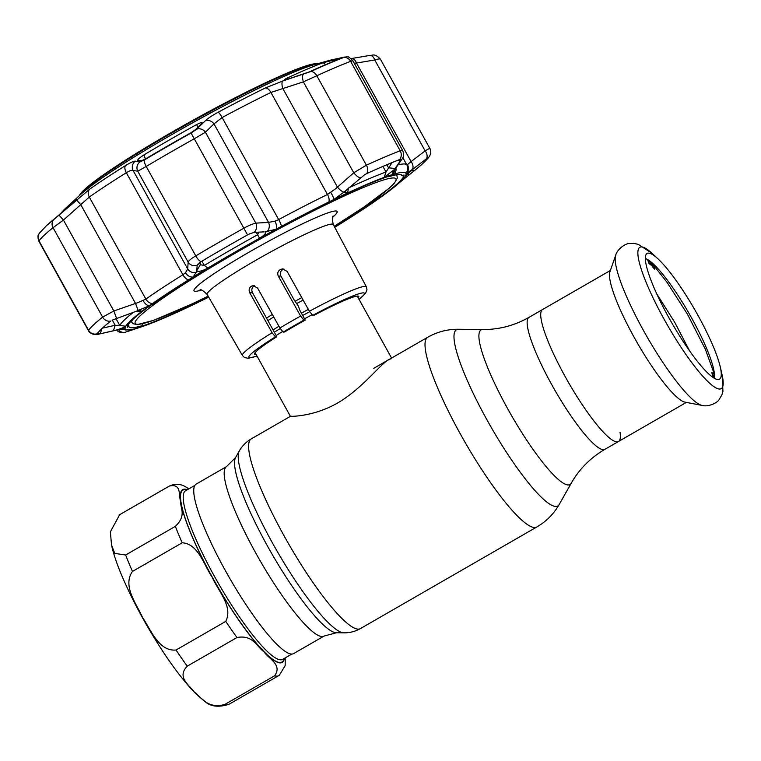 <?xml version="1.0" encoding="UTF-8"?>
<svg xmlns="http://www.w3.org/2000/svg" width="761" height="761" viewBox="0 0 761 761"><rect width="100%" height="100%" fill="white"/><g stroke="black" fill="none" stroke-linecap="round" stroke-linejoin="round"><path stroke-width="1.14" d="M604.947 449.294C590.479 457.808 579.254 469.09 571.273 483.14A89.151 16.276 60.1 0 1 507.473 408.362A89.151 16.276 60.1 0 1 482.788 329.523C498.95 329.675 514.341 325.622 528.962 317.375A76.119 13.898 60.1 0 0 551.554 384.324A76.119 13.898 60.1 0 0 604.947 449.294L618.522 441.475A76.119 13.898 -119.9 0 1 565.128 376.505A76.119 13.898 -119.9 0 1 542.536 309.556A76.119 13.898 60.1 0 0 565.128 376.505A76.119 13.898 60.1 0 0 618.522 441.475A76.119 13.898 60.1 0 0 620.025 432.191M324.11 636.044L293.679 653.566A97.76 17.845 -119.9 0 1 225.104 570.122A97.76 17.845 -119.9 0 1 196.091 484.139L226.512 466.617A97.76 17.845 60.1 0 0 255.525 552.591A97.76 17.845 60.1 0 0 324.11 636.044L336.476 632.752L344.01 632.838C349.756 632.914 355.244 631.487 360.486 628.557L536.885 526.945C546.398 521.39 553.856 513.856 559.278 504.353A101.613 18.549 60.1 0 1 486.555 419.121A101.613 18.549 60.1 0 1 458.417 329.256C447.478 329.171 437.214 331.853 427.634 337.294A109.432 19.976 60.1 0 0 460.11 433.542A109.432 19.976 60.1 0 0 536.885 526.945M311.905 314.826A58.369 5.156 151 0 0 304.543 318.821M282.436 331.615A58.369 5.156 151 0 0 276.138 335.515M291.492 416.229C284.5 416.172 310.383 418.569 337.475 403.073C364.567 387.387 384.305 358.678 390.935 358.935M301.765 297.618A54.155 4.775 151 0 0 295.173 301.194M272.333 314.464A54.155 4.775 151 0 0 266.531 318.098M119.667 514.693L110.364 531.853L111.544 545.047L114.759 553.409L125.641 555.007L175.363 526.355C186.787 515.245 180.262 508.757 180.661 501.432C178.359 495.668 181.965 483.225 169.389 486.051L119.667 514.693A109.432 19.976 60.1 0 1 119.819 514.598L169.541 485.956A109.432 19.976 60.1 0 0 169.389 486.051M224.847 704.448L274.569 675.806C282.712 664.886 268.785 658.883 264.067 651.892C256.571 646.46 252.947 634.56 236.985 637.518L187.254 666.16C176.533 677.223 189.185 684.938 194.188 691.911C201.56 697.58 207.839 709.29 224.847 704.448A109.432 19.976 60.1 0 0 229.061 704.258L279.344 675.273L285.166 665.628L285.242 657.865M176.048 650.018L225.77 621.376C233.294 606.298 217.969 590.85 212.271 577.304C203.872 565.337 198.583 543.83 182.202 542.783L132.481 571.425C122.217 585.941 136.542 603.834 142.554 617.494C150.868 629.737 158.688 651.597 176.048 650.018A109.432 19.976 60.1 0 0 187.254 666.16M169.541 485.956L174.117 484.348C178.721 483.986 182.659 484.881 185.941 487.021L188.823 488.885M702.165 405.432L684.976 402.122A76.119 13.898 -119.9 0 1 633.913 336.876A76.119 13.898 -119.9 0 1 609.913 271.82L615.678 255.287A87.705 16.01 -119.9 0 0 643.34 330.245A87.705 16.01 -119.9 0 0 702.165 405.432C708.424 407.249 717.88 402.645 719.335 399.23L721.866 394.883L722.95 391.363L722.103 374.964A81.608 14.897 -119.9 0 1 708.053 381.718A81.608 14.897 -119.9 0 1 663.973 319.002A81.608 14.897 -119.9 0 1 652.034 253.327L638.27 244.367L634.684 243.539L629.661 243.539C625.97 243.092 617.247 248.952 615.678 255.287M668.624 317.261A72.533 13.241 -119.9 0 1 646.403 254.06A72.533 13.241 -119.9 0 1 658.018 258.892A72.533 13.241 -119.9 0 1 697.98 315.377A72.533 13.241 -119.9 0 1 720.287 367.002A72.533 13.241 -119.9 0 1 718.641 379.473A72.533 13.241 -119.9 0 1 668.624 317.261M645.318 258.569A70.164 12.813 -119.9 0 1 691.949 318.602A70.164 12.813 -119.9 0 1 714.198 378.141M714.427 374.707L711.82 372.367A72.78 13.289 -119.9 0 1 712.267 374.564L713.304 376.324L712.6 376.857A72.78 13.289 -119.9 0 1 712.629 377.114M650.541 264.409L652.596 264.809M654.194 266.065L654.593 269.128A72.78 13.289 -119.9 0 0 652.662 267.035L651.568 264.952L650.522 264.857L649.466 260.776M647.63 259.577L648.772 263.201A72.78 13.289 -119.9 0 1 650.522 264.857M648.772 263.201L648.239 259.939M712.267 374.564L714.465 376.276M711.82 372.367L714.465 374.764M714.227 378.036L712.619 376.838M714.218 378.084L712.6 376.857M649.961 261.632L651.464 262.688L652.662 267.035M650.446 263.23L652.263 263.858M651.464 262.688L653.366 264.752L654.593 269.128M712.286 374.593L714.455 376.448M254.583 285.755L253.955 286.079C251.786 287.696 251.292 289.893 252.49 292.681L249.798 292.852L272.096 332.747L275.434 336.838L276.823 336.752A59.586 5.26 151 0 0 254.574 354.179A59.586 5.26 151 0 0 256.153 354.512M249.798 292.852C248.59 290.093 249.094 287.896 251.301 286.241L253.242 285.632L257.608 288.105L279.886 328.001L283.197 332.1L284.519 332.015A59.586 5.26 151 0 1 305.237 320.086L303.915 320.162A65.998 5.822 151 0 0 283.197 332.1M283.796 269.004L282.959 269.365C280.438 271.021 279.753 273.228 280.904 276.005L294.012 299.739L298.512 306.303L299.625 309.908L305.237 320.086M358.241 297.922A59.586 5.26 151 0 0 358.792 296.4A59.586 5.26 151 0 0 314.122 315.273L312.733 315.358L309.385 311.259A70.859 6.25 -29 0 1 366.355 286.783L366.973 289.722L365.603 293.299L359.087 299.444M280.904 276.005L278.326 276.176C277.147 273.427 277.813 271.211 280.305 269.537L282.455 268.909L287.097 271.363L309.385 311.259M278.326 276.176L300.614 316.072L303.915 320.162M252.49 292.681L276.823 336.752M283.929 269.033A59.006 5.203 -29 0 1 281.76 270.26M288.162 79.011L284.253 79.838L286.107 78.554A163.12 14.392 -29 0 1 323.206 62.716L341.622 58.093A189.537 16.732 151 0 0 309.128 71.972L288.162 79.011M137.789 160.295C137.522 159.563 139.586 157.755 143.981 154.892A163.12 14.392 -29 0 1 169.674 139.786A163.12 14.392 -29 0 1 196.557 124.604C201.208 122.264 202.959 121.865 201.808 123.425L195.444 129.655L191.001 132.718A189.537 16.732 151 0 0 167.582 146.007A189.537 16.732 151 0 0 144.951 159.239L141.308 160.847L137.722 160.276M202.312 122.711L201.808 123.425M351.125 61.47C353.504 60.347 353.332 60.3 350.612 61.337A196.985 17.389 151 0 0 316.833 75.748L303.363 81.855L270.916 92.442A165.375 14.592 151 0 0 222.117 117.536L213.965 123.881L205.432 132.224L194.074 138.882A196.985 17.389 151 0 0 169.732 152.695A196.985 17.389 151 0 0 146.207 166.45L137.751 171.206A7.296 7.144 -80 0 1 140.053 161.836L144.561 159.839A191.496 16.904 -29 0 1 167.43 146.464A191.496 16.904 -29 0 1 191.087 133.042L196.595 129.265L205.232 120.866C207.915 118.336 212.224 115.453 218.16 112.228A159.877 14.107 -29 0 1 265.332 87.972L282.778 80.989L310.431 71.667A191.496 16.904 -29 0 1 343.268 57.655L330.683 60.081A159.877 14.107 -29 0 1 331.054 59.976L314.693 64.533A142.259 12.556 151 0 0 171.32 134.878A142.259 12.556 151 0 0 81.303 193.903L66.454 207.468A163.12 14.392 -29 0 1 76.033 199.563L76.728 199.125M110.745 321.047A191.125 16.866 151 0 0 97.075 333.803L97.113 333.794A191.087 16.866 -29 0 1 110.773 321.037L110.745 321.047A7.296 6.44 -128.6 0 1 102.63 317.118L113.836 310.973L137.96 302.593L145.865 299.092A165.375 14.592 -29 0 1 182.897 274.75L185.484 272.742L187.71 268.985L188.148 262.117C188.661 260.728 191.201 258.645 195.777 255.886A196.985 17.389 -29 0 1 219.301 242.131A196.985 17.389 -29 0 1 243.644 228.319C248.638 225.56 252.7 223.839 255.829 223.135L268.576 222.402L275.035 221.156L278.678 219.577A165.375 14.592 -29 0 1 327.477 194.483L335.591 188.757L353.76 172.776L366.402 165.185A7.296 4.794 65.4 0 1 366.669 173.632A191.087 16.866 -29 0 1 399.42 159.667L400.448 159.429L399.439 159.639A191.125 16.866 151 0 0 366.669 173.632L364.7 174.678L366.65 173.651M199.23 262.916L201.142 261.632L197.185 265.209A7.296 6.954 -176.7 0 1 188.148 262.117L137.751 171.206L133.099 170.464C131.938 169.941 129.684 170.692 126.336 172.709A165.375 14.592 151 0 0 89.303 197.051L63.439 220.062L53.051 227.691A196.985 17.389 151 0 0 38.973 240.847L38.83 241.17C36.756 233.494 39.23 234.797 39.467 233.085L39.467 233.085A7.296 7.125 37.1 0 0 38.973 240.847L88.542 330.274A196.985 17.389 -29 0 1 102.63 317.118L53.051 227.691A7.296 6.44 51.4 0 1 54.002 219.368L89.76 189.099A159.877 14.107 -29 0 1 125.555 165.565C130.559 162.502 133.812 161.028 135.296 161.151L140.053 161.836M208.714 297.132A160.504 14.164 -29 0 1 202.283 300.31A160.504 14.164 -29 0 1 197.48 302.659A160.504 14.164 -29 0 1 142.773 326.393A160.504 14.164 -29 0 1 138.94 327.639A160.504 14.164 -29 0 1 138.692 327.715A160.504 14.164 -29 0 1 136.676 328.314A160.504 14.164 -29 0 1 131.396 329.57A160.504 14.164 -29 0 1 125.251 329.047A160.504 14.164 -29 0 1 125.051 328.533A160.504 14.164 -29 0 1 149.46 305.732A160.504 14.164 -29 0 1 152.609 303.496A160.504 14.164 -29 0 1 188.547 279.867A160.504 14.164 -29 0 1 193.151 277.014A160.504 14.164 -29 0 1 233.094 253.223A160.561 14.174 151 0 0 207.791 268.081C202.635 270.849 199.04 271.839 197.004 271.049L193.151 277.014A7.296 5.241 -129.6 0 1 185.484 272.742M200.314 262.145L200.153 264.704L204.319 265.437A165.375 14.592 -29 0 1 230.364 250.131A165.375 14.592 -29 0 1 257.618 234.74L258.959 232.153M142.25 323.844L142.488 325.527L140.956 326.45A158.079 13.955 151 0 0 198.317 301.974L197.86 301.156M275.501 229.803L275.72 229.689A158.079 13.955 151 0 0 233.589 253.185A158.079 13.955 151 0 0 194.445 276.5L195.32 276.186A156.129 13.784 -29 0 0 152.504 304.333L151.097 304.999A158.079 13.955 151 0 0 127.182 327.335L128.885 326.393L128.619 323.986M332.938 61.565L333.337 59.729M348.747 187.891A165.375 14.592 -29 0 1 386.017 171.996L392.162 162.55M364.7 174.678L344.077 192.029L333.679 199.62A160.504 14.164 -29 0 1 392.219 174.64L393.323 171.006L400.514 160.628L400.448 159.429M394.312 169.579L384.21 177.351A160.561 14.174 151 0 0 347.682 192.942L344.6 192.352L346.388 190.031M275.596 229.946A156.129 13.784 -29 0 1 332.024 200.933L332.852 200.305A158.079 13.955 151 0 1 390.203 175.829L388.671 176.752A156.129 13.784 -29 0 1 401.798 175.049A156.129 13.784 -29 0 1 402.284 175.877L400.647 174.592M377.884 197.223L378.655 197.936L380.062 197.28A158.079 13.955 151 0 0 403.986 174.944L402.284 175.877M378.655 197.936A156.129 13.784 -29 0 1 335.839 226.084L335.392 225.551M380.062 197.28L379.406 196.081M130.759 321.503A153.693 13.565 151 0 0 131.358 321.503M142.488 325.527A156.129 13.784 -29 0 1 128.885 326.393M334.612 227.073A158.079 13.955 151 0 0 336.714 225.779L335.839 226.084M208.495 296.761A156.129 13.784 -29 0 1 199.144 301.346L198.925 300.643M198.317 301.974L199.144 301.346M143.182 300.547A7.296 4.138 -118.1 0 0 149.46 305.732L135.182 311.687L140.937 310.707L140.918 312.048A160.561 14.174 151 0 0 125.679 326.269C124.281 327.392 120.79 328.752 115.196 330.35L117.689 329.779A7.296 4.452 77 0 1 117.127 329.979L123.082 328.895A7.296 6.906 88.2 0 0 125.051 328.533L117.689 329.779M97.113 333.794L100.243 333.765L102.022 328.248L115.177 325.28L119.743 325.375A165.375 14.592 -29 0 1 133.489 312.238M76.071 199.877L55.315 218.169A189.537 16.732 151 0 0 47.658 224.647L46.259 225.922A191.496 16.904 -29 0 1 54.002 219.368M61.108 213.175A163.12 14.392 -29 0 1 66.454 207.468M100.243 333.765L115.196 330.35M112.295 320.077L115.177 325.28L113.399 330.797M393.323 171.006A7.296 6.136 -145.2 0 0 394.769 169.608L401.846 159.287A7.296 6.126 -145.9 0 1 400.514 160.628M310.431 71.667A7.296 4.794 -114.6 0 1 316.833 75.748L366.402 165.185A196.985 17.389 -29 0 1 400.181 150.764L402.607 150.459L352.79 60.595C349.375 57.256 347.501 56.01 347.178 56.866L343.801 57.161A7.296 6.316 77.2 0 0 343.325 57.294M394.845 169.503A7.296 7.191 124.3 0 1 392.219 174.64A160.504 14.164 -29 0 1 394.483 173.965A160.504 14.164 -29 0 1 405.908 173.232A160.504 14.164 -29 0 1 406.108 173.746A160.504 14.164 -29 0 1 394.474 186.864A160.561 14.174 151 0 0 394.512 186.835A160.561 14.174 151 0 0 405.47 175.991L413.965 168.324L406.108 173.746A7.296 6.982 65.2 0 0 407.42 164.652L411.092 161.579A7.296 4.661 53 0 1 411.986 169.808M398.051 164.852A165.375 14.592 -29 0 1 406.84 164.88L407.42 164.652M380.224 59.434C380.766 58.54 378.94 58.711 374.745 59.957L356.481 63.058L411.092 161.579L425.142 150.868A7.296 4.661 52.4 0 1 426.16 158.992L413.965 168.324M429.366 156.528A7.296 7.125 -142.9 0 1 428.167 157.803L426.16 158.992M354.207 63.153L356.481 63.058A7.296 4.385 -99.9 0 0 351.411 58.549L369.751 55.439A7.296 4.366 -99.3 0 1 374.745 59.957L425.142 150.868C428.804 148.68 430.355 148.005 429.794 148.871M399.535 182.545L414.479 170.588L411.568 170.283M369.751 55.439C372.538 55.686 374.269 52.775 380.329 59.054L429.927 148.538C431.24 150.963 431.03 153.665 429.299 156.623L429.299 156.623C426.502 160.229 422.108 164.443 416.105 169.275L416.077 169.294A191.125 16.866 151 0 0 416.105 169.275A191.125 16.866 151 0 0 428.167 157.803A191.087 16.866 -29 0 1 416.077 169.294A191.087 16.866 -29 0 1 414.479 170.588M408.933 175.011L407.81 173.594M394.512 186.835L394.474 186.864A160.504 14.164 -29 0 1 381.699 196.538A160.504 14.164 -29 0 1 378.55 198.783A160.504 14.164 -29 0 1 342.612 222.402A160.504 14.164 -29 0 1 338.008 225.266A160.504 14.164 -29 0 1 334.726 227.282M138.569 327.753A7.296 7.277 78.9 0 0 138.94 327.639L136.343 328.59A7.296 6.345 -108.8 0 1 134.554 328.885M134.849 329.094L124.89 332.338M125.422 332.215A7.296 6.345 -108 0 1 118.497 329.665M99.777 333.86A7.296 4.442 77.5 0 1 99.311 334.012L99.311 334.012A7.296 4.442 77.5 0 1 99.272 334.022M117.127 329.979L99.311 334.012C95.62 335.601 89.703 333.813 88.438 330.655L88.542 330.274A7.296 7.125 -142.9 0 0 97.075 333.803M135.182 311.687L112.095 320.191M197.908 264.077L197.147 265.399L196.804 270.516L200.248 264.952M259.549 238.269A160.561 14.174 151 0 0 233.085 253.213A160.504 14.164 -29 0 1 276.1 229.232L264.914 231.934C266.398 233.037 264.609 235.149 259.549 238.269L256.276 232.305M196.804 270.516L197.004 271.049M197.337 264.818L197.147 265.399M201.142 261.632A191.087 16.866 -29 0 1 247.563 234.892L249.874 233.732L247.563 234.883A191.125 16.866 151 0 0 201.123 261.632L201.142 261.632A7.296 2.34 -120.7 0 1 195.777 255.886L146.207 166.45A7.296 2.34 -120.7 0 1 144.561 159.839M263.915 231.858L254.069 232.438L249.874 233.732M275.035 221.156A7.296 3.101 -112.6 0 1 276.1 229.232A160.504 14.164 -29 0 1 281.513 226.321A160.504 14.164 -29 0 1 328.876 201.96A160.504 14.164 -29 0 1 333.679 199.62A7.296 1.703 -121.5 0 0 330.778 192.485M395.159 168.504L388.538 167.82L386.845 164.756M400.343 160.894L397.118 160.561M360.372 177.77A7.296 2.407 -131.2 0 1 353.76 172.776L303.363 81.855A7.296 2.635 -107.6 0 1 303.42 74.321M344.077 192.029A7.296 2.416 -130.8 0 1 337.418 186.997L282.807 88.476A7.296 2.635 -108.1 0 1 282.778 80.989M266.711 231.82A7.296 6.069 -93.6 0 0 268.576 222.402L213.965 123.881A7.296 6.259 -133.8 0 0 205.232 120.866M254.069 232.438A7.296 6.059 -93 0 0 255.829 223.135L205.432 132.224A7.296 6.25 -134.8 0 0 196.595 129.265M196.928 272.01A7.296 6.963 -176 0 1 187.71 268.985L133.099 170.464A7.296 7.144 -82 0 1 135.296 161.151M138.226 310.602L135.468 303.325L80.856 204.804L76.461 199.829M116.519 318.231L113.836 310.973L63.439 220.062L58.997 215.116M332.738 59.777A7.296 6.326 76.2 0 0 332.433 59.843A7.296 6.326 76.2 0 0 332.129 59.919M79.144 195.853L79.895 194.626A136.628 12.062 -29 0 1 191.22 121.256A136.628 12.062 -29 0 1 315.273 63.743A136.628 12.062 -29 0 1 316.053 63.724L317.489 63.743A137.893 12.166 151 0 0 316.7 63.762A137.893 12.166 151 0 0 191.506 121.798A137.893 12.166 151 0 0 79.144 195.853A137.893 12.166 151 0 0 79.125 195.9M226.512 466.617L235.558 457.561A101.67 18.559 60.1 0 0 267.168 545.485A101.67 18.559 60.1 0 0 336.476 632.752M235.558 457.561L239.268 451.007A105.522 19.263 60.1 0 0 272.077 542.26A105.522 19.263 60.1 0 0 344.01 632.838M239.268 451.007C242.084 445.994 246.069 441.96 251.235 438.897A109.432 19.976 60.1 0 0 283.71 535.154A109.432 19.976 60.1 0 0 360.486 628.557M303.154 300.1A53.013 4.68 151 0 0 296.971 303.449M273.722 316.957A53.013 4.68 151 0 0 267.91 320.609M308.348 309.404A53.013 4.68 151 0 0 301.423 313.171M278.916 326.26A53.013 4.68 151 0 0 273.066 329.941M309.641 311.706A54.155 4.775 151 0 0 302.697 315.482M280.2 328.552A54.155 4.775 151 0 0 274.331 332.234M194.787 485.451L185.56 490.769A97.275 17.76 60.1 0 0 193.57 533.775A97.275 17.76 60.1 0 0 242.816 621.747A97.275 17.76 60.1 0 0 282.664 659.349L291.901 654.032M284.1 658.522A99.225 18.112 -119.9 0 1 246.355 630.546A99.225 18.112 -119.9 0 1 191.106 533.908A99.225 18.112 -119.9 0 1 186.997 489.941M125.641 555.007A109.432 19.976 60.1 0 0 128.837 562.988A109.432 19.976 60.1 0 0 132.481 571.425M274.569 675.806A109.432 19.976 60.1 0 0 278.792 675.616M225.77 621.376A109.432 19.976 60.1 0 0 236.985 637.518M175.363 526.355A109.432 19.976 60.1 0 0 182.202 542.783M187.358 489.723A99.71 18.207 60.1 0 0 180.661 501.432A99.71 18.207 60.1 0 0 212.271 577.304A99.71 18.207 60.1 0 0 264.067 651.892A99.71 18.207 60.1 0 0 284.471 658.313M713.304 376.324L714.341 377.485M279.886 328.001A70.859 6.25 -29 0 1 290.036 322.046A70.859 6.25 -29 0 1 300.614 316.072M333.385 216.076C332.138 215.896 332.091 218.711 333.251 224.524A72.095 6.364 151 0 0 255.61 260.405A72.095 6.364 151 0 0 207.144 294.421C202.806 290.35 200.4 288.895 199.915 290.055L199.915 290.055M207.144 294.421L242.407 355.492A70.859 6.25 -29 0 1 272.096 332.747M201.056 290.122A81.817 7.22 -29 0 1 249.018 252.195A81.817 7.22 -29 0 1 319.154 216.267A81.817 7.22 -29 0 1 332.833 217.075M334.184 226.274A149.08 13.156 151 0 0 386.15 179.225A149.08 13.156 151 0 0 235.415 253.071A149.08 13.156 151 0 0 135.848 320.657A149.08 13.156 151 0 0 208.143 296.143M208.153 296.153L191.563 304.143L153.579 320.352L137.218 324.624L133.004 323.701L131.891 322.474A151.506 13.375 -29 0 1 132.471 319.801M395.967 174.868A151.506 13.375 -29 0 1 396.919 175.563L396.481 174.773M359.049 299.377A65.998 5.822 151 0 0 312.733 315.358M275.434 336.838A65.998 5.822 151 0 0 256.952 355.967M89.76 189.099A7.296 5.622 -125.2 0 0 89.303 197.051L145.865 299.092A7.296 5.622 -125.2 0 0 152.609 303.496M201.941 261.156L204.319 265.437L207.791 268.081M286.107 78.554L286.954 79.382M325.632 64.637L323.206 62.716M384.21 177.351L386.017 171.996L382.926 166.421M348.405 188.053L347.682 192.942M115.91 318.459L119.743 325.375L125.679 326.269M140.918 312.048L137.199 311.154M343.268 57.655A7.296 6.136 -111.1 0 1 350.612 61.337L400.181 150.764A7.296 6.136 68.9 0 1 399.439 159.639M395.91 167.962A7.296 6.801 74.2 0 1 394.483 173.965M402.797 157.594L406.84 164.88A7.296 7.268 146.1 0 1 405.908 173.232M125.251 329.047A7.296 7.268 146.1 0 1 122.397 328.961M197.984 127.154L196.557 124.604M143.981 154.892L145.503 159.334M247.563 234.892L191.087 133.042M328.876 201.96A7.296 3.586 -116.1 0 0 327.477 194.483L270.916 92.442A7.296 3.586 -116.1 0 0 265.332 87.972M281.513 226.321A7.296 1.18 -118.2 0 0 278.678 219.577L222.117 117.536A7.296 1.18 -118.2 0 0 218.16 112.228M188.547 279.867A7.296 3.681 -122 0 1 182.897 274.75L126.336 172.709A7.296 3.681 -122 0 1 125.555 165.565M343.801 57.161L332.433 59.843A7.296 6.801 -105.8 0 0 330.683 60.081M251.235 438.897L290.417 416.334L255.125 352.666M373.651 368.391L427.634 337.294M482.788 329.523L458.417 329.256M528.962 317.375L610.379 270.478M571.273 483.14L559.278 504.353M357.223 296.067L391.582 358.06M229.061 704.258C218.093 707.759 209.751 706.531 204.024 700.596C198.535 696.524 192.704 690.836 186.531 683.511C179.558 675.311 172.262 665.504 164.623 654.099C146.978 627.445 132.585 601.009 121.446 574.793C116.671 563.378 113.37 553.466 111.544 545.047M119.049 515.064L119.819 514.598M658.018 258.892L652.034 253.327M720.287 367.002L722.103 374.964M686.365 402.398L618.522 441.475M714.446 374.374L705.314 349.166L687.402 314.112L666.94 282.188L654.175 266.017M656.695 293.813L674.788 322.426L689.428 350.621M131.891 322.474L131.139 321.113M334.193 226.293L363.482 207.382L389.347 188.1L394.474 183.068L397.337 178.007L396.919 175.563M242.407 355.492L244.566 357.575L248.333 358.298L256.999 356.034M366.355 286.783L333.251 224.524M81.303 193.903C96.761 180.357 126.783 160.666 171.358 134.83C228.386 101.86 292.31 70.459 314.693 64.533M401.846 159.287C403.834 156.994 404.081 154.055 402.607 150.459M142.773 326.393L136.818 328.419M116.633 330.093L118.269 331.587L121.37 332.757L125.127 332.319M121.722 329.056L125.679 330.008L131.396 329.57M88.438 330.655L38.83 241.17M332.433 59.843L330.54 60.3M338.512 58.378L331.054 59.976M39.467 233.085L46.259 225.922"/></g></svg>
